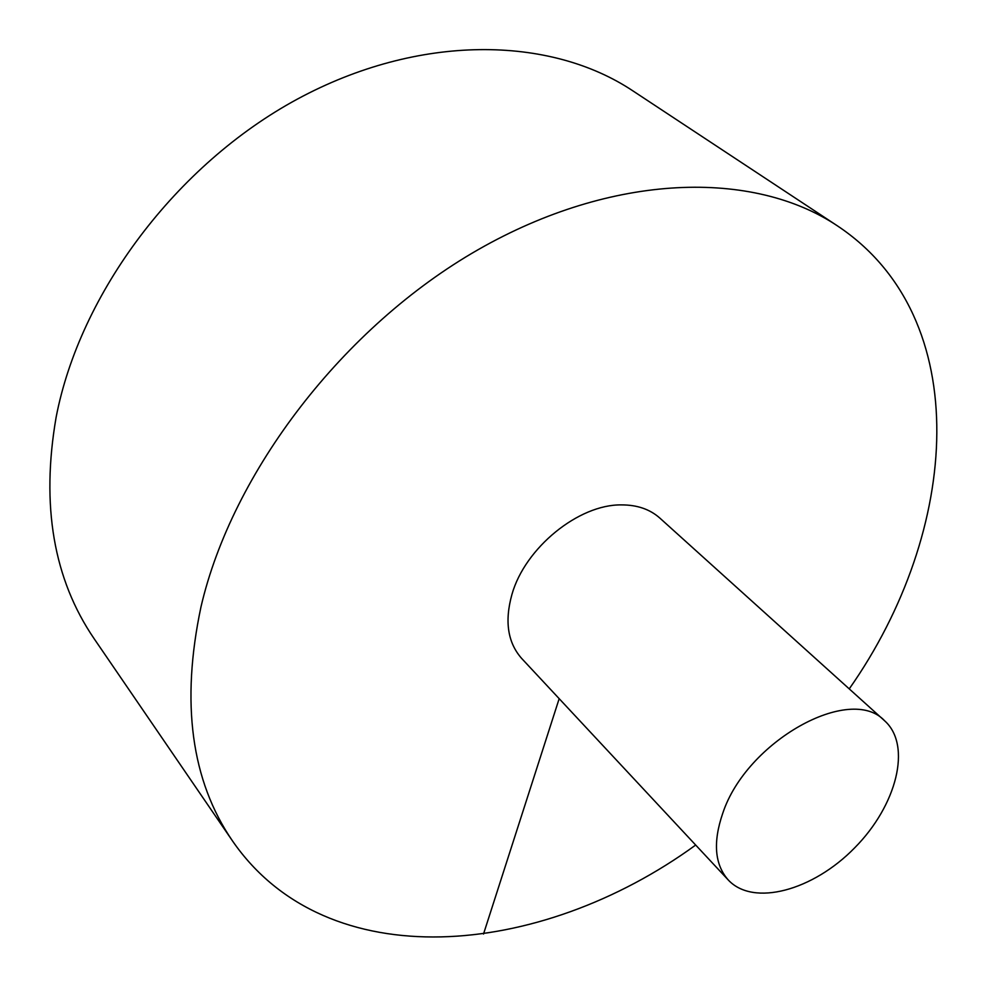 <?xml version="1.0" encoding="UTF-8"?>
<svg xmlns="http://www.w3.org/2000/svg" width="987" height="987" viewBox="0 0 987 987"><rect width="100%" height="100%" fill="white"/><g stroke="black" fill="none" stroke-linecap="round" stroke-linejoin="round"><path stroke-width="1.48" d="M849.239 688.889C960.191 530.981 975.773 317.937 837.445 225.875C753.426 169.653 613.112 172.503 478.189 249.649C343.439 326.672 232.204 472.02 200.99 606.845C180.695 702.645 191.207 780.692 232.525 840.973C326.882 977.747 539.642 958.611 695.675 845.045M837.445 225.875L632.951 90.915C549.907 35.544 418.747 33.484 297.371 99.107C176.142 164.669 79.959 293.238 56.136 417.193C40.874 505.406 53.557 579.258 94.172 638.762L232.525 840.973M884.697 720.855L659.822 518.064C649.915 509.255 637.121 504.863 621.465 504.9C578.715 504.209 524.973 547.871 511.932 594.458C504.456 621.329 507.713 642.673 521.716 658.502L728.233 879.948C753.278 906.979 813.091 890.545 854.68 847.821C896.702 805.54 912.124 745.456 884.697 720.855C850.424 683.609 746.505 741.138 722.768 813.226C712.824 842.244 714.637 864.489 728.233 879.948M483.507 934.047L559.173 698.673"/></g></svg>
